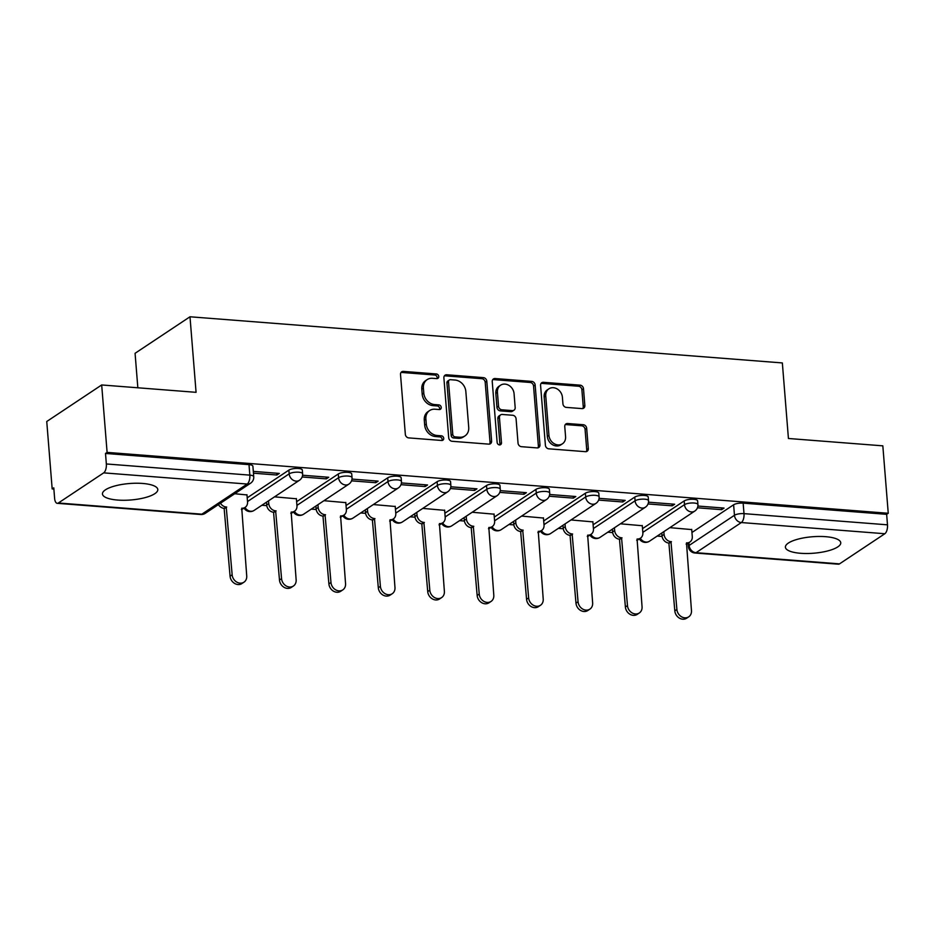 <?xml version="1.0" encoding="UTF-8"?>
<svg xmlns="http://www.w3.org/2000/svg" width="935" height="935" viewBox="0 0 935 935"><rect width="100%" height="100%" fill="white"/><g stroke="black" fill="none" stroke-linecap="round" stroke-linejoin="round"><path stroke-width="1.4" d="M438.76 376.466A2.443 2.057 56.4 0 0 436.388 373.965L403.359 371.394A3.495 2.945 56.4 0 0 400.519 374.479L405.334 434.331A3.495 2.945 56.4 0 0 408.712 437.896L441.741 440.478A2.443 2.057 56.4 0 0 441.367 435.815L437.089 435.488A11.185 9.408 56.4 0 1 426.29 424.069L425.881 419.079A11.185 9.408 56.4 0 1 429.644 410.547A11.185 9.408 56.4 0 1 434.974 409.214L439.251 409.553A2.443 2.057 56.4 0 0 438.877 404.89L434.6 404.563A11.185 9.408 56.4 0 1 423.8 393.144L423.403 388.154A11.185 9.408 56.4 0 1 427.155 379.622A11.185 9.408 56.4 0 1 432.496 378.289L436.762 378.617A2.443 2.057 56.4 0 0 438.76 376.466M436.972 378.628A2.443 2.057 56.4 0 0 434.787 375.029L401.758 372.457A3.495 2.945 56.4 0 0 400.998 372.504M441.951 440.478A2.443 2.057 56.4 0 0 439.766 436.879L435.488 436.551L437.089 435.488M439.462 409.553A2.443 2.057 56.4 0 0 437.276 405.954L432.998 405.626L434.6 404.563M142.623 483.453A27.77 8.263 175.4 0 0 102.453 493.984A27.77 8.263 175.4 0 0 117.635 500.061A27.77 8.263 175.4 0 0 157.805 489.531A27.77 8.263 175.4 0 0 142.623 483.453M825.57 536.678A27.77 8.263 175.4 0 0 785.4 547.209A27.77 8.263 175.4 0 0 800.582 553.286A27.77 8.263 175.4 0 0 840.752 542.756A27.77 8.263 175.4 0 0 825.57 536.678M582.002 408.607A3.495 2.945 56.4 0 0 584.842 405.533L583.498 388.738A3.495 2.945 56.4 0 0 580.121 385.162L543.434 382.31A3.495 2.945 56.4 0 0 540.582 385.395L545.397 445.247A3.495 2.945 56.4 0 0 548.775 448.812L585.474 451.675A3.495 2.945 56.4 0 0 588.314 448.59L586.677 428.312A3.495 2.945 56.4 0 0 583.3 424.735L567.603 423.52A3.495 2.945 56.4 0 0 564.763 426.594L565.57 436.657A9.35 7.866 56.4 0 1 562.426 443.798A9.35 7.866 56.4 0 1 553.941 443.541A9.35 7.866 56.4 0 1 548.938 435.359L545.76 395.961A9.35 7.866 56.4 0 1 548.903 388.82A9.35 7.866 56.4 0 1 557.389 389.077A9.35 7.866 56.4 0 1 562.402 397.246L562.928 403.815A3.495 2.945 56.4 0 0 566.306 407.391L582.002 408.607M103.691 472.865L58.367 502.995A7.118 3.214 -85.5 0 1 57.269 503.322A7.118 3.214 -85.5 0 1 54.616 498.355L53.774 487.848L52.173 488.911L46.75 421.498L101.681 384.963L196.069 392.326L189.992 316.778L782.35 362.932L788.427 438.492L882.827 445.843L888.25 513.268L107.104 452.388L105.503 453.452L106.345 463.959L249.844 475.132A7.118 2.115 -4.6 0 1 253.736 476.698L252.894 466.191A7.118 2.115 -4.6 0 0 249.002 464.637L249.844 475.132A7.118 3.214 -85.5 0 1 247.179 484.038L103.691 472.865A7.118 3.214 -85.5 0 0 106.345 463.959M101.681 384.963L107.104 452.388M486.796 381.2A3.495 2.945 56.4 0 0 483.418 377.635L446.731 374.771A3.495 2.945 56.4 0 0 443.891 377.857L448.707 437.709A3.495 2.945 56.4 0 0 452.084 441.285L488.771 444.137A3.495 2.945 56.4 0 0 491.611 441.051L486.796 381.2L485.195 382.263A3.495 2.945 56.4 0 0 481.817 378.698L445.13 375.835A3.495 2.945 56.4 0 0 444.37 375.882M495.082 378.535L531.77 381.398A3.495 2.945 56.4 0 1 535.147 384.963L539.962 444.826A3.495 2.945 56.4 0 1 537.122 447.912L521.414 446.685A3.495 2.945 56.4 0 1 518.037 443.12L516.085 418.845A3.495 2.945 56.4 0 0 512.707 415.269L502.294 414.462A3.495 2.945 56.4 0 0 499.454 417.548L501.487 442.816A2.443 2.057 56.4 0 1 497.139 442.477L492.242 381.62A3.495 2.945 56.4 0 1 495.082 378.535L493.481 379.61L530.168 382.462L531.77 381.398M691.947 532.494L733.613 504.783L734.466 515.279A7.118 2.115 -4.6 0 1 744.003 513.642L887.49 524.827A7.118 3.214 94.5 0 1 884.837 533.733L839.513 563.875A7.118 3.214 94.5 0 1 838.414 564.202L694.927 553.017A7.118 3.214 94.5 0 0 696.026 552.69L839.513 563.875M52.173 488.911L53.868 489.052M261.882 505.262L266.767 505.636M311.297 509.108L316.182 509.493M360.711 512.964L365.597 513.338M410.126 516.81L415.011 517.195M459.541 520.666L464.426 521.04M508.956 524.512L513.841 524.897M558.37 528.368L563.256 528.742M607.785 532.214L612.67 532.599M657.2 536.071L662.085 536.445M137.842 387.78L135.072 353.301L189.992 316.778M888.25 513.268L886.649 514.332L887.49 524.827M246.969 494.931L234.72 493.738M253.455 473.192L276.912 475.015L276.76 473.227M276.912 475.015L279.308 473.426L253.315 471.392M296.395 498.776L274.528 496.847M302.122 476.979L326.327 478.872L326.186 477.072M326.327 478.872L328.723 477.271L302.578 475.237M345.81 502.633L323.942 500.692M351.537 480.835L375.741 482.717L375.601 480.929M375.741 482.717L378.137 481.128L351.992 479.082M395.225 506.478L373.357 504.549M400.951 484.681L425.156 486.574L425.016 484.774M425.156 486.574L427.564 484.973L401.407 482.939M444.639 510.335L422.772 508.395M450.366 488.537L474.571 490.419L474.431 488.631M474.571 490.419L476.979 488.83L450.822 486.784M494.054 514.18L472.187 512.251M499.781 492.383L523.986 494.276L523.845 492.476M523.986 494.276L526.393 492.675L500.237 490.641M543.469 518.037L521.613 516.097M549.196 496.24L573.4 498.121L573.26 496.333M573.4 498.121L575.808 496.532L549.651 494.486M592.883 521.882L571.028 519.953M598.61 500.085L622.815 501.978L622.675 500.178M622.815 501.978L625.223 500.377L599.066 498.343M642.298 525.739L620.443 523.799M648.025 503.942L672.23 505.823L672.09 504.035M672.23 505.823L674.638 504.234L648.481 502.188M642.532 528.637L684.198 500.926L684.502 504.655A7.118 2.115 -4.6 0 1 692.403 502.96A7.118 2.115 -4.6 0 1 697.931 504.584L697.627 500.856A7.118 2.115 175.4 0 0 692.099 499.243A7.118 2.115 175.4 0 0 684.198 500.926M593.117 524.792L634.783 497.081L635.087 500.809A7.118 2.115 -4.6 0 1 642.988 499.115A7.118 2.115 -4.6 0 1 648.516 500.728L648.212 496.999A7.118 2.115 175.4 0 0 642.684 495.386A7.118 2.115 175.4 0 0 634.783 497.081M543.702 520.935L585.368 493.224L585.672 496.952A7.118 2.115 -4.6 0 1 593.561 495.258A7.118 2.115 -4.6 0 1 599.101 496.882L598.797 493.154A7.118 2.115 175.4 0 0 593.269 491.541A7.118 2.115 175.4 0 0 585.368 493.224M494.288 517.09L535.954 489.379L536.258 493.107A7.118 2.115 -4.6 0 1 544.147 491.413A7.118 2.115 -4.6 0 1 549.687 493.025L549.383 489.297A7.118 2.115 175.4 0 0 543.854 487.684A7.118 2.115 175.4 0 0 535.954 489.379M444.873 513.233L486.539 485.522L486.831 489.25A7.118 2.115 -4.6 0 1 494.732 487.556A7.118 2.115 -4.6 0 1 500.272 489.18L499.968 485.452A7.118 2.115 175.4 0 0 494.44 483.827A7.118 2.115 175.4 0 0 486.539 485.522M395.458 509.388L437.124 481.677L437.416 485.405A7.118 2.115 -4.6 0 1 445.317 483.711A7.118 2.115 -4.6 0 1 450.857 485.323L450.553 481.595A7.118 2.115 175.4 0 0 445.025 479.982A7.118 2.115 175.4 0 0 437.124 481.677M346.043 505.531L387.709 477.82L388.002 481.548A7.118 2.115 -4.6 0 1 395.902 479.854A7.118 2.115 -4.6 0 1 401.442 481.478L401.138 477.75A7.118 2.115 175.4 0 0 395.61 476.125A7.118 2.115 175.4 0 0 387.709 477.82M296.629 501.686L338.295 473.975L338.587 477.703A7.118 2.115 -4.6 0 1 346.488 476.008A7.118 2.115 -4.6 0 1 352.027 477.621L351.724 473.893A7.118 2.115 175.4 0 0 346.184 472.28A7.118 2.115 175.4 0 0 338.295 473.975M247.202 497.829L288.88 470.118L289.172 473.846A7.118 2.115 -4.6 0 1 297.073 472.152A7.118 2.115 -4.6 0 1 302.601 473.776L302.309 470.048A7.118 2.115 175.4 0 0 296.769 468.423A7.118 2.115 175.4 0 0 288.88 470.118M697.452 507.787L721.645 509.68L724.052 508.079L697.896 506.045M691.713 529.584L669.857 527.656M721.645 509.68L721.504 507.88M886.649 514.332L743.15 503.147A7.118 2.115 175.4 0 0 733.613 504.783M105.503 453.452L249.002 464.637M427.155 379.622L425.554 380.685A11.185 9.408 56.4 0 0 421.802 389.217L423.403 388.154M432.998 405.626A11.185 9.408 56.4 0 1 422.199 394.208L421.802 389.217M429.644 410.547L428.043 411.61A11.185 9.408 56.4 0 0 424.28 420.142L425.881 419.079M435.488 436.551A11.185 9.408 56.4 0 1 424.689 425.133L424.28 420.142M489.531 444.102A3.495 2.945 56.4 0 0 490.01 442.126L485.195 382.263M450.53 379.692A2.443 2.057 56.4 0 0 448.531 381.854L452.762 434.389A2.443 2.057 56.4 0 0 455.123 436.89L459.634 437.241A11.185 9.408 56.4 0 0 464.975 435.909A11.185 9.408 56.4 0 0 468.727 427.377L465.84 391.461A11.185 9.408 56.4 0 0 455.029 380.042L450.53 379.692M449.361 379.984L447.76 381.048A2.443 2.057 56.4 0 0 446.93 382.918L448.531 381.854M464.975 435.909L463.374 436.972A11.185 9.408 56.4 0 1 458.033 438.305L453.522 437.954A2.443 2.057 56.4 0 1 451.161 435.465L446.93 382.918M537.882 447.865A3.495 2.945 56.4 0 0 538.361 445.89L533.546 386.026A3.495 2.945 56.4 0 0 530.168 382.462M500.622 414.871L499.021 415.946A3.495 2.945 56.4 0 0 497.852 418.611L499.886 443.88L501.487 442.816M499.711 444.978A2.443 2.057 56.4 0 0 499.886 443.88M514.063 393.647A9.35 7.866 56.4 0 0 509.061 385.477A9.35 7.866 56.4 0 0 500.564 385.22A9.35 7.866 56.4 0 0 497.432 392.349L498.542 406.234A3.495 2.945 56.4 0 0 501.92 409.81L512.333 410.617A3.495 2.945 56.4 0 0 515.173 407.531L514.063 393.647M500.564 385.22L498.963 386.284A9.35 7.866 56.4 0 0 495.83 393.425L497.432 392.349M514.005 410.196L512.403 411.271A3.495 2.945 56.4 0 1 510.732 411.68L500.318 410.874A3.495 2.945 56.4 0 1 496.941 407.298L495.83 393.425M493.481 379.61A3.495 2.945 56.4 0 0 492.722 379.645M548.903 388.82L547.302 389.883A9.35 7.866 56.4 0 0 544.158 397.024L545.76 395.961M562.426 443.798L560.825 444.861A9.35 7.866 56.4 0 1 552.34 444.604A9.35 7.866 56.4 0 1 547.337 436.423L544.158 397.024M586.233 451.628A3.495 2.945 56.4 0 0 586.712 449.653L585.076 429.375A3.495 2.945 56.4 0 0 581.699 425.799L566.002 424.583A3.495 2.945 56.4 0 0 565.243 424.619M582.762 408.572A3.495 2.945 56.4 0 0 583.241 406.596L581.897 389.801A3.495 2.945 56.4 0 0 578.52 386.237L541.832 383.373A3.495 2.945 56.4 0 0 541.061 383.42M220.485 503.217A7.118 5.996 56.4 0 0 226.223 507.004L232.149 574.791A8.193 6.896 56.4 0 0 236.532 581.956A8.193 6.896 56.4 0 0 243.977 582.178A8.193 6.896 56.4 0 0 246.723 575.937L241.744 508.208A7.118 5.996 56.4 0 0 245.145 507.366A7.118 5.996 56.4 0 0 247.541 501.931L246.957 494.697M245.145 507.366L243.065 508.745A7.118 5.996 -123.6 0 1 241.382 509.47M243.977 582.178L241.885 583.569A8.193 6.896 -123.6 0 1 234.451 583.335A8.193 6.896 -123.6 0 1 230.068 576.182L224.143 508.383A7.118 5.996 -123.6 0 1 218.404 504.596M224.622 508.418L226.702 507.039M268.544 500.833L268.766 503.579A7.118 5.996 56.4 0 0 275.638 510.849L281.564 578.648A8.193 6.896 56.4 0 0 285.946 585.813A8.193 6.896 56.4 0 0 293.391 586.035A8.193 6.896 56.4 0 0 296.138 579.782L291.159 512.064A7.118 5.996 56.4 0 0 294.56 511.211A7.118 5.996 56.4 0 0 296.956 505.777L296.372 498.542M294.56 511.211L292.48 512.602A7.118 5.996 -123.6 0 1 290.797 513.327M293.391 586.035L291.311 587.414A8.193 6.896 -123.6 0 1 283.866 587.192A8.193 6.896 -123.6 0 1 279.483 580.027L273.558 512.24A7.118 5.996 -123.6 0 1 266.674 504.97L268.766 503.579M266.452 502.212L266.674 504.97M274.037 512.275L276.117 510.896M317.958 504.678L318.18 507.436A7.118 5.996 56.4 0 0 325.053 514.706L330.978 582.493A8.193 6.896 56.4 0 0 335.373 589.658A8.193 6.896 56.4 0 0 342.806 589.88A8.193 6.896 56.4 0 0 345.553 583.639L340.574 515.91A7.118 5.996 56.4 0 0 343.975 515.068A7.118 5.996 56.4 0 0 346.371 509.633L345.786 502.399M343.975 515.068L341.894 516.447A7.118 5.996 -123.6 0 1 340.211 517.172M342.806 589.88L340.726 591.271A8.193 6.896 -123.6 0 1 333.281 591.049A8.193 6.896 -123.6 0 1 328.898 583.884L322.972 516.085A7.118 5.996 -123.6 0 1 316.1 508.815L318.18 507.436M315.878 506.069L316.1 508.815M323.452 516.12L325.532 514.741M367.373 508.535L367.595 511.281A7.118 5.996 56.4 0 0 374.467 518.551L380.405 586.35A8.193 6.896 56.4 0 0 384.788 593.515A8.193 6.896 56.4 0 0 392.221 593.737A8.193 6.896 56.4 0 0 394.967 587.484L389.988 519.767A7.118 5.996 56.4 0 0 393.39 518.913A7.118 5.996 56.4 0 0 395.785 513.479L395.201 506.244M393.39 518.913L391.309 520.304A7.118 5.996 -123.6 0 1 389.626 521.029M392.221 593.737L390.14 595.116A8.193 6.896 -123.6 0 1 382.695 594.894A8.193 6.896 -123.6 0 1 378.313 587.729L372.387 519.942A7.118 5.996 -123.6 0 1 365.515 512.672L367.595 511.281M365.293 509.914L365.515 512.672M372.866 519.977L374.947 518.598M416.788 512.38L417.01 515.138A7.118 5.996 56.4 0 0 423.882 522.408L429.819 590.207A8.193 6.896 56.4 0 0 434.202 597.36A8.193 6.896 56.4 0 0 441.636 597.582A8.193 6.896 56.4 0 0 444.382 591.341L439.415 523.612A7.118 5.996 56.4 0 0 442.804 522.77A7.118 5.996 56.4 0 0 445.2 517.335L444.616 510.101M442.804 522.77L440.724 524.149A7.118 5.996 -123.6 0 1 439.041 524.874M441.636 597.582L439.555 598.973A8.193 6.896 -123.6 0 1 432.122 598.751A8.193 6.896 -123.6 0 1 427.727 591.586L421.802 523.787A7.118 5.996 -123.6 0 1 414.93 516.517L417.01 515.138M414.708 513.771L414.93 516.517M422.281 523.822L424.361 522.443M466.203 516.237L466.425 518.983A7.118 5.996 56.4 0 0 473.309 526.253L479.234 594.052A8.193 6.896 56.4 0 0 483.617 601.217A8.193 6.896 56.4 0 0 491.05 601.439A8.193 6.896 56.4 0 0 493.797 595.186L488.83 527.469A7.118 5.996 56.4 0 0 492.219 526.615A7.118 5.996 56.4 0 0 494.615 521.181L494.031 513.946M492.219 526.615L490.139 528.006A7.118 5.996 -123.6 0 1 488.456 528.731M491.05 601.439L488.97 602.818A8.193 6.896 -123.6 0 1 481.537 602.596A8.193 6.896 -123.6 0 1 477.154 595.431L471.217 527.644A7.118 5.996 -123.6 0 1 464.344 520.374L466.425 518.983M464.122 517.616L464.344 520.374M471.696 527.679L473.776 526.3M515.617 520.082L515.84 522.84A7.118 5.996 56.4 0 0 522.723 530.11L528.649 597.909A8.193 6.896 56.4 0 0 533.032 605.062A8.193 6.896 56.4 0 0 540.465 605.284A8.193 6.896 56.4 0 0 543.212 599.043L538.244 531.314A7.118 5.996 56.4 0 0 541.634 530.472A7.118 5.996 56.4 0 0 544.03 525.038L543.445 517.803M541.634 530.472L539.553 531.851A7.118 5.996 -123.6 0 1 537.87 532.576M540.465 605.284L538.385 606.675A8.193 6.896 -123.6 0 1 530.951 606.453A8.193 6.896 -123.6 0 1 526.569 599.288L520.643 531.489A7.118 5.996 -123.6 0 1 513.759 524.219L515.84 522.84M513.537 521.473L513.759 524.219M521.111 531.536L523.191 530.145M565.032 523.939L565.254 526.685A7.118 5.996 56.4 0 0 572.138 533.955L578.064 601.754A8.193 6.896 56.4 0 0 582.447 608.919A8.193 6.896 56.4 0 0 589.88 609.141A8.193 6.896 56.4 0 0 592.638 602.888L587.659 535.171A7.118 5.996 56.4 0 0 591.049 534.317A7.118 5.996 56.4 0 0 593.444 528.883L592.86 521.648M591.049 534.317L588.968 535.708A7.118 5.996 -123.6 0 1 587.285 536.433M589.88 609.141L587.799 610.52A8.193 6.896 -123.6 0 1 580.366 610.298A8.193 6.896 -123.6 0 1 575.983 603.133L570.058 535.346A7.118 5.996 -123.6 0 1 563.174 528.076L565.254 526.685M562.952 525.318L563.174 528.076M570.525 535.381L572.606 534.002M614.447 527.784L614.669 530.542A7.118 5.996 56.4 0 0 621.553 537.812L627.478 605.611A8.193 6.896 56.4 0 0 631.861 612.764A8.193 6.896 56.4 0 0 639.295 612.986A8.193 6.896 56.4 0 0 642.053 606.745L637.074 539.016A7.118 5.996 56.4 0 0 640.475 538.174A7.118 5.996 56.4 0 0 642.859 532.74L642.275 525.505M640.475 538.174L638.383 539.553A7.118 5.996 -123.6 0 1 636.7 540.278M639.295 612.986L637.214 614.377A8.193 6.896 -123.6 0 1 629.781 614.155A8.193 6.896 -123.6 0 1 625.398 606.99L619.473 539.191A7.118 5.996 -123.6 0 1 612.589 531.922L614.669 530.542M612.367 529.175L612.589 531.922M619.94 539.238L622.02 537.847M663.862 531.641L664.084 534.388A7.118 5.996 56.4 0 0 670.968 541.657L676.893 609.456A8.193 6.896 56.4 0 0 681.276 616.621A8.193 6.896 56.4 0 0 688.709 616.843A8.193 6.896 56.4 0 0 691.468 610.59L686.489 542.873A7.118 5.996 56.4 0 0 689.89 542.019A7.118 5.996 56.4 0 0 692.274 536.585L691.701 529.35M689.89 542.019L687.798 543.41A7.118 5.996 -123.6 0 1 686.115 544.135M688.709 616.843L686.629 618.222A8.193 6.896 -123.6 0 1 679.196 618A8.193 6.896 -123.6 0 1 674.813 610.847L668.887 543.048A7.118 5.996 -123.6 0 1 662.003 535.778L664.084 534.388M661.781 533.02L662.003 535.778M669.355 543.083L671.447 541.704M434.787 375.029L436.388 373.965M439.766 436.879L441.367 435.815M437.276 405.954L438.877 404.89M688.92 542.662L689.142 545.421L734.466 515.279A7.118 5.996 -123.6 0 0 741.338 522.548L696.026 552.69A7.118 5.996 -123.6 0 1 689.142 545.421A7.118 2.115 -4.6 0 0 688.382 546.484A7.118 7.118 0 0 0 694.927 553.017M884.837 533.733L741.338 522.548A7.118 3.214 -85.5 0 0 744.003 513.642L743.15 503.147M58.367 502.995L201.867 514.18L247.179 484.038A7.118 5.996 56.4 0 0 250.58 483.196A7.118 7.118 0 0 0 253.736 476.698M642.836 532.366L684.502 504.655A7.118 5.996 -123.6 0 0 691.374 511.924A7.118 5.996 -123.6 0 0 694.775 511.083A7.118 7.118 0 0 0 697.931 504.584M593.421 528.52L635.087 500.809A7.118 5.996 -123.6 0 0 641.959 508.079A7.118 5.996 -123.6 0 0 645.36 507.226A7.118 7.118 0 0 0 648.516 500.728M544.006 524.664L585.672 496.952A7.118 5.996 -123.6 0 0 592.545 504.222A7.118 5.996 -123.6 0 0 595.946 503.381A7.118 7.118 0 0 0 599.101 496.882M494.58 520.818L536.258 493.107A7.118 5.996 -123.6 0 0 543.13 500.377A7.118 5.996 -123.6 0 0 546.531 499.524A7.118 7.118 0 0 0 549.687 493.025M445.165 516.962L486.831 489.25A7.118 5.996 -123.6 0 0 493.715 496.52A7.118 5.996 -123.6 0 0 497.116 495.679A7.118 7.118 0 0 0 500.272 489.18M395.75 513.116L437.416 485.405A7.118 5.996 -123.6 0 0 444.3 492.675A7.118 5.996 -123.6 0 0 447.701 491.822A7.118 7.118 0 0 0 450.857 485.323M346.336 509.259L388.002 481.548A7.118 5.996 -123.6 0 0 394.886 488.818A7.118 5.996 -123.6 0 0 398.287 487.976A7.118 7.118 0 0 0 401.442 481.478M296.921 505.403L338.587 477.703A7.118 5.996 -123.6 0 0 345.471 484.973A7.118 5.996 -123.6 0 0 348.872 484.12A7.118 7.118 0 0 0 352.027 477.621M247.506 501.557L289.172 473.846A7.118 5.996 -123.6 0 0 296.056 481.116A7.118 5.996 -123.6 0 0 299.457 480.274A7.118 7.118 0 0 0 302.601 473.776M299.457 480.274L254.133 510.405A7.118 5.996 -123.6 0 1 250.732 511.258A7.118 5.996 56.4 0 1 244.993 507.471M348.872 484.12L303.548 514.262A7.118 5.996 -123.6 0 1 300.147 515.103A7.118 5.996 56.4 0 1 294.408 511.316M398.287 487.976L352.962 518.107A7.118 5.996 -123.6 0 1 349.561 518.96A7.118 5.996 56.4 0 1 343.823 515.173M447.701 491.822L402.377 521.964A7.118 5.996 -123.6 0 1 398.976 522.805A7.118 5.996 56.4 0 1 393.238 519.019M497.116 495.679L451.792 525.809A7.118 5.996 -123.6 0 1 448.403 526.662A7.118 5.996 56.4 0 1 442.652 522.875M546.531 499.524L501.207 529.666A7.118 5.996 -123.6 0 1 497.817 530.507A7.118 5.996 56.4 0 1 492.067 526.721M595.946 503.381L550.621 533.511A7.118 5.996 -123.6 0 1 547.232 534.364A7.118 5.996 56.4 0 1 541.482 530.577M645.36 507.226L600.036 537.368A7.118 5.996 -123.6 0 1 596.647 538.209A7.118 5.996 56.4 0 1 590.897 534.423M694.775 511.083L649.463 541.213A7.118 5.996 -123.6 0 1 646.062 542.066A7.118 5.996 56.4 0 1 640.311 538.279M205.256 513.338A7.118 5.996 56.4 0 1 201.867 514.18A7.118 3.214 94.5 0 1 200.768 514.507A7.118 7.118 0 0 0 205.256 513.338L250.58 483.196M422.199 394.208L423.8 393.144M424.689 425.133L426.29 424.069M401.758 372.457L403.359 371.394M490.01 442.126L491.611 441.051M445.13 375.835L446.731 374.771M481.817 378.698L483.418 377.635M451.161 435.465L452.762 434.389M453.522 437.954L455.123 436.89M458.033 438.305L459.634 437.241M533.546 386.026L535.147 384.963M538.361 445.89L539.962 444.826M497.852 418.611L499.454 417.548M496.941 407.298L498.542 406.234M500.318 410.874L501.92 409.81M510.732 411.68L512.333 410.617M547.337 436.423L548.938 435.359M566.002 424.583L567.603 423.52M581.699 425.799L583.3 424.735M585.076 429.375L586.677 428.312M586.712 449.653L588.314 448.59M541.832 383.373L543.434 382.31M578.52 386.237L580.121 385.162M581.897 389.801L583.498 388.738M583.241 406.596L584.842 405.533M224.143 508.383L226.223 507.004M230.068 576.182L232.149 574.791M273.558 512.24L275.638 510.849M279.483 580.027L281.564 578.648M322.972 516.085L325.053 514.706M328.898 583.884L330.978 582.493M372.387 519.942L374.467 518.551M378.313 587.729L380.405 586.35M421.802 523.787L423.882 522.408M427.727 591.586L429.819 590.207M471.217 527.644L473.309 526.253M477.154 595.431L479.234 594.052M520.643 531.489L522.723 530.11M526.569 599.288L528.649 597.909M570.058 535.346L572.138 533.955M575.983 603.133L578.064 601.754M619.473 539.191L621.553 537.812M625.398 606.99L627.478 605.611M668.887 543.048L670.968 541.657M674.813 610.847L676.893 609.456M244.058 508.091A7.118 7.118 0 0 0 254.133 510.405M293.473 511.936A7.118 7.118 0 0 0 303.548 514.262M342.888 515.793A7.118 7.118 0 0 0 352.962 518.107M392.303 519.638A7.118 7.118 0 0 0 402.377 521.964M441.717 523.495A7.118 7.118 0 0 0 451.792 525.809M491.132 527.352A7.118 7.118 0 0 0 501.207 529.666M540.547 531.197A7.118 7.118 0 0 0 550.621 533.511M589.962 535.054A7.118 7.118 0 0 0 600.036 537.368M639.376 538.899A7.118 7.118 0 0 0 649.463 541.213M688.113 543.2L688.382 546.484M57.269 503.322L200.768 514.507"/></g></svg>
